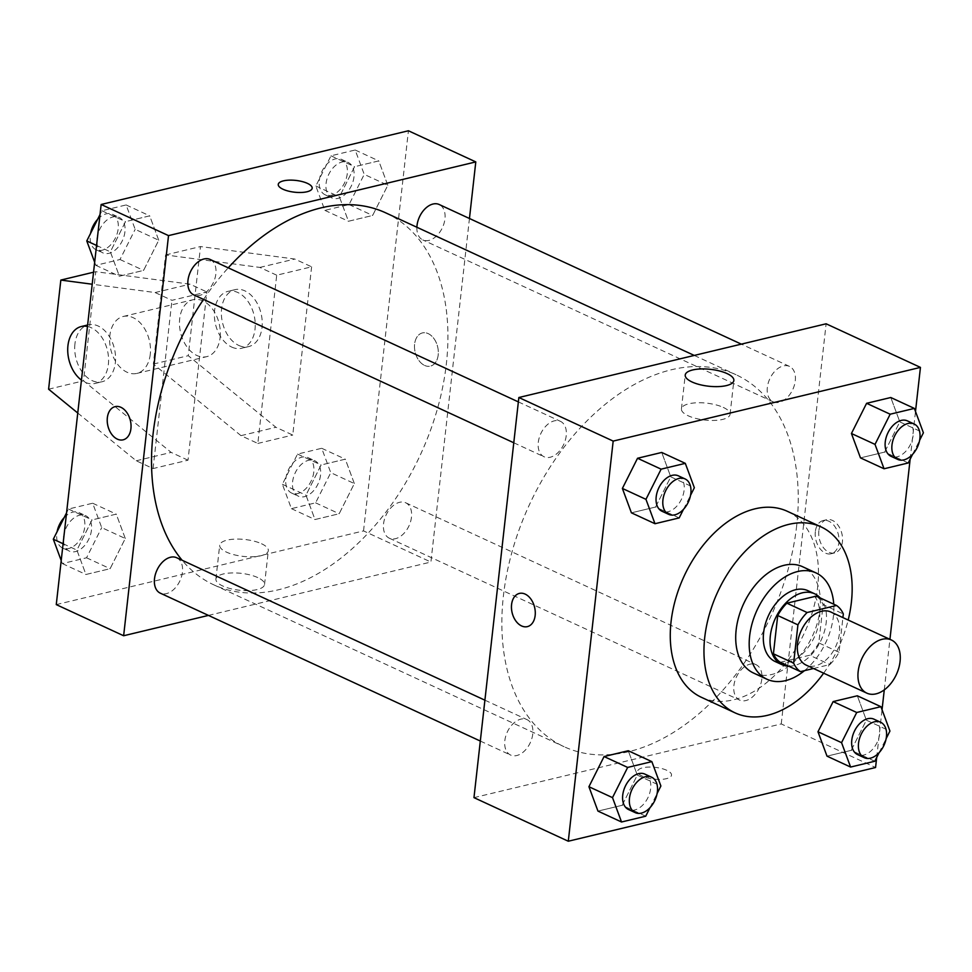 <?xml version="1.0" encoding="UTF-8"?>
<svg xmlns="http://www.w3.org/2000/svg" width="972" height="972" viewBox="0 0 972 972"><rect width="100%" height="100%" fill="white"/><g stroke="black" fill="none" stroke-linecap="round" stroke-linejoin="round"><path stroke-width="0.73" stroke-dasharray="4.86 3.65" d="M830.756 611.983A29.269 19.003 -65.2 0 1 839.431 633.525A29.269 19.003 -65.2 0 1 806.201 665.127M813.515 668.505L829.857 664.581A37.774 24.519 -65.2 0 0 839.03 652.248L842.918 617.597M780.249 662.297L809.652 655.237L829.857 664.581M839.03 652.248L818.813 642.905L823.114 604.633L843.319 613.964M818.813 642.905A37.774 24.519 -65.2 0 1 809.652 655.237M816.286 596.128A37.774 24.519 -65.2 0 1 823.114 604.633M788.693 666.197A39.026 25.333 114.8 0 0 794.185 665.589A39.026 25.333 114.8 0 0 822.798 636.235A39.026 25.333 114.8 0 0 820.222 597.95M807.902 590.672A39.026 25.333 -65.2 0 1 819.469 619.395A39.026 25.333 -65.2 0 1 787.454 662.479A39.026 25.333 -65.2 0 1 775.158 661.531M804.476 670.668A58.539 38.005 114.8 0 0 833.745 604.207M753.494 673.013A58.539 38.005 114.8 0 0 771.938 674.434A58.539 38.005 114.8 0 0 817.355 622.906A58.539 38.005 114.8 0 0 802.617 566.725M823.636 673.183A102.449 66.509 114.8 0 0 848.192 620.039M787.344 511.308A102.449 66.509 -65.2 0 1 817.695 586.711A102.449 66.509 -65.2 0 1 733.666 699.791A102.449 66.509 -65.2 0 1 701.395 697.301M645.724 816.201L622.153 805.302L597.962 811.098L622.153 805.302L637.304 775.121L628.264 750.736L637.304 775.121L660.887 786.008M679.185 517.918L655.602 507.02L631.411 512.827L655.602 507.02L670.765 476.839L661.725 452.454L670.765 476.839L694.348 487.737M876.695 757.443L882.041 709.754M884.277 689.877L889.939 639.333M910.157 459.173L915.503 411.472M874.788 761.246L851.205 750.348L827.014 756.155L851.205 750.348L866.368 720.167L857.328 695.794L866.368 720.167L889.939 731.066M908.249 462.964L884.666 452.077L860.475 457.873L884.666 452.077L899.817 421.884L890.789 397.512L899.817 421.884L923.4 432.783M473.972 797.635L781.245 723.933L875.565 767.516M666.78 770.31A17.071 5.929 6.4 0 0 648.506 767.078A17.071 5.929 6.4 0 0 637.596 771.331A17.071 5.929 6.4 0 0 653.901 779.131A17.071 5.929 6.4 0 0 671.531 775.146A17.071 5.929 6.4 0 0 666.78 770.31A17.071 5.929 6.4 0 0 648.506 767.066A17.071 5.929 6.4 0 0 637.596 771.331A17.071 5.929 6.4 0 0 653.901 779.119A17.071 5.929 6.4 0 0 671.531 775.134A17.071 5.929 6.4 0 0 666.78 770.298M796.7 525.536A204.898 133.006 -65.2 0 1 564.1 746.715A204.898 133.006 -65.2 0 1 529.315 504.93A204.898 133.006 -65.2 0 1 735.998 374.718A204.898 133.006 -65.2 0 1 796.7 525.536M781.245 723.933L826.127 323.798M566.214 435.699A19.513 12.672 -65.2 0 1 544.065 456.767A19.513 12.672 -65.2 0 1 540.748 433.743A19.513 12.672 -65.2 0 1 560.443 421.338A19.513 12.672 -65.2 0 1 566.214 435.699M532.765 733.982A19.513 12.672 -65.2 0 1 510.604 755.05A19.513 12.672 -65.2 0 1 507.299 732.013A19.513 12.672 -65.2 0 1 526.982 719.62A19.513 12.672 -65.2 0 1 532.765 733.982M761.817 679.039A19.513 12.672 -65.2 0 1 739.668 700.095A19.513 12.672 -65.2 0 1 736.351 677.071A19.513 12.672 -65.2 0 1 756.034 664.678A19.513 12.672 -65.2 0 1 761.817 679.039M767.345 387.451A19.513 12.672 114.8 0 0 773.129 401.825A19.513 12.672 114.8 0 0 792.812 389.42A19.513 12.672 114.8 0 0 789.495 366.395A19.513 12.672 114.8 0 0 767.345 387.451M818.849 530.87A17.071 11.555 -103.5 0 0 834.62 552.922A17.071 11.555 -103.5 0 0 841.874 533.628A17.071 11.555 -103.5 0 0 826.65 519.716A17.071 11.555 -103.5 0 0 818.849 530.87M815.326 531.72A17.071 11.555 -103.5 0 0 831.096 553.773A17.071 11.555 -103.5 0 0 838.35 534.466A17.071 11.555 -103.5 0 0 823.138 520.555A17.071 11.555 -103.5 0 0 815.326 531.72M519.376 593.418L519.388 593.418A17.071 11.555 76.5 0 1 535.159 615.47A17.071 11.555 76.5 0 1 527.346 626.624L527.346 626.636M723.265 407.402A24.47 8.493 -173.6 0 1 730.069 414.339A24.47 8.493 -173.6 0 1 704.809 420.038A24.47 8.493 -173.6 0 1 681.433 408.884A24.47 8.493 -173.6 0 1 697.082 402.773A24.47 8.493 -173.6 0 1 723.265 407.402M385.677 212.832A204.898 133.006 -65.2 0 1 446.379 363.65A204.898 133.006 -65.2 0 1 213.767 584.828A204.898 133.006 -65.2 0 1 182.116 560.249M203.549 299.412A204.898 133.006 -65.2 0 1 228.25 267.835M416.879 227.254A19.513 12.672 114.8 0 0 422.796 239.926A19.513 12.672 114.8 0 0 442.479 227.533A19.513 12.672 114.8 0 0 439.162 204.497M176.649 557.721A19.513 12.672 -65.2 0 1 182.432 572.095A19.513 12.672 -65.2 0 1 160.283 593.151M411.484 517.14A19.513 12.672 -65.2 0 1 389.335 538.209A19.513 12.672 -65.2 0 1 386.018 515.184A19.513 12.672 -65.2 0 1 405.701 502.779A19.513 12.672 -65.2 0 1 411.484 517.14M210.11 259.451A19.513 12.672 -65.2 0 1 215.881 273.812A19.513 12.672 -65.2 0 1 193.732 294.868M208.433 615.41L430.912 562.035L469.452 218.493M257.738 577.575A24.47 8.493 6.4 0 0 231.555 572.945A24.47 8.493 6.4 0 0 215.905 579.045A24.47 8.493 6.4 0 0 239.282 590.211A24.47 8.493 6.4 0 0 264.542 584.5A24.47 8.493 6.4 0 0 257.738 577.575M56.267 604.608L363.54 530.906L430.912 562.035M261.529 543.737A24.47 8.493 -173.6 0 1 268.333 550.674A24.47 8.493 -173.6 0 1 243.073 556.373A24.47 8.493 -173.6 0 1 219.696 545.207A24.47 8.493 -173.6 0 1 235.346 539.108A24.47 8.493 -173.6 0 1 261.529 543.737M123.116 439.83L123.128 439.83A17.071 11.555 -103.5 0 0 123.128 439.83A17.071 11.555 -103.5 0 0 131.013 424.643A17.071 11.555 -103.5 0 0 120.929 407.317A17.071 11.555 -103.5 0 0 115.158 406.624L115.158 406.624M278.247 184.401L278.247 184.413A17.071 5.929 6.4 0 0 294.552 192.201A17.071 5.929 6.4 0 0 312.182 188.216L312.182 188.216M424.618 365.436A17.071 11.555 -103.5 0 0 430.389 366.128A17.071 11.555 -103.5 0 0 437.643 346.822A17.071 11.555 -103.5 0 0 422.431 332.922A17.071 11.555 -103.5 0 0 414.534 348.098A17.071 11.555 -103.5 0 0 424.618 365.436A17.071 11.555 76.5 0 1 414.534 348.098A17.071 11.555 76.5 0 1 422.419 332.922A17.071 11.555 76.5 0 1 437.643 346.822A17.071 11.555 76.5 0 1 430.389 366.128A17.071 11.555 76.5 0 1 424.618 365.436M363.54 530.906L408.422 130.77M125.279 538.5L116.251 514.127L92.061 519.923L76.897 550.116L85.937 574.488L110.128 568.693L125.279 538.5L116.251 514.127L92.061 519.923L76.897 550.116L85.937 574.488L110.128 568.693L125.279 538.5L101.708 527.614L92.668 503.229L68.477 509.036L66.57 512.827M158.74 240.23L149.7 215.845L125.51 221.652L110.358 251.833L119.398 276.206L143.589 270.41L158.74 240.23L149.7 215.845L125.51 221.652L110.358 251.833L119.398 276.206L143.589 270.41L158.74 240.23L135.157 229.331L126.129 204.946L101.939 210.754L100.019 214.557M387.804 185.275L378.764 160.902L354.573 166.698L339.41 196.879L348.45 221.264L372.641 215.456L387.804 185.275L378.764 160.902L354.573 166.698L339.41 196.879L348.45 221.264L372.641 215.456L387.804 185.275L364.221 174.377L355.181 150.004L330.99 155.799L315.839 185.992L324.867 210.365L349.057 204.57L364.221 174.377M354.343 483.558L345.303 459.173L321.112 464.981L305.961 495.161L314.989 519.546L339.179 513.738L354.343 483.558L345.303 459.173L321.112 464.981L305.961 495.161L314.989 519.546L339.179 513.738L354.343 483.558L330.759 472.659L321.72 448.286L297.529 454.082L282.378 484.263L291.418 508.648L315.608 502.84L330.759 472.659M77.76 413.015L136.238 460.777L153.078 468.565L187.997 460.193L206.866 291.952L171.947 300.324L155.107 292.548L92.206 284.225M153.078 468.565L171.947 300.324M276.704 275.197L259.864 267.422L165.592 254.943L153.357 364.063L240.983 435.65L257.835 443.439L276.704 275.197L311.623 266.826L294.771 259.038L200.511 246.56L188.264 355.691L275.902 427.279L292.754 435.055L311.623 266.826M257.835 443.439L292.754 435.055M150.271 354.282A29.269 19.817 76.5 0 1 136.894 373.406A29.269 19.817 76.5 0 1 110.796 349.555A29.269 19.817 76.5 0 1 123.237 316.471A29.269 19.817 76.5 0 1 150.271 354.282M187.997 460.193L171.157 452.405L83.519 380.817L95.754 271.698L190.026 284.164L206.866 291.952M220.109 337.527A29.269 19.817 -103.5 0 0 193.064 299.716A29.269 19.817 -103.5 0 0 179.686 318.84A29.269 19.817 -103.5 0 0 206.72 356.651A29.269 19.817 -103.5 0 0 220.109 337.527M231.749 347.089A29.269 19.817 -103.5 0 0 241.639 348.268A29.269 19.817 -103.5 0 0 254.081 315.183A29.269 19.817 -103.5 0 0 227.983 291.345A29.269 19.817 -103.5 0 0 214.46 317.382A29.269 19.817 -103.5 0 0 231.749 347.089M238.735 345.412A29.269 19.817 -103.5 0 0 248.625 346.603A29.269 19.817 -103.5 0 0 261.067 313.506A29.269 19.817 -103.5 0 0 234.969 289.668A29.269 19.817 -103.5 0 0 221.446 315.706A29.269 19.817 -103.5 0 0 238.735 345.412M74.929 343.979A29.269 19.817 -103.5 0 0 92.085 380.599A29.269 19.817 -103.5 0 0 101.975 381.777A29.269 19.817 -103.5 0 0 114.417 348.693A29.269 19.817 -103.5 0 0 88.318 324.855A29.269 19.817 -103.5 0 0 74.929 343.979M87.468 326.458A29.269 19.817 76.5 0 1 108.244 354.768A29.269 19.817 76.5 0 1 94.989 383.454A29.269 19.817 76.5 0 1 85.099 382.275A29.269 19.817 76.5 0 1 81.454 380.101M136.238 460.777L171.157 452.405M48.6 389.201L83.519 380.817M153.357 364.063L188.264 355.691M240.983 435.65L275.902 427.279M93.555 272.221L95.754 271.698M165.592 254.943L200.511 246.56M155.107 292.548L190.026 284.164M259.864 267.422L294.771 259.038M912.55 454.41L919.609 440.328M907.398 420.876A19.513 12.672 -65.2 0 1 913.17 435.237A19.513 12.672 -65.2 0 1 891.02 456.305M884.666 452.077L899.817 421.884M683.486 509.352L690.557 495.283M678.334 475.818A19.513 12.672 -65.2 0 1 684.118 490.18A19.513 12.672 -65.2 0 1 661.968 511.248M655.602 507.02L670.765 476.839M879.089 752.68L886.148 738.611M873.937 719.159A19.513 12.672 -65.2 0 1 879.721 733.52A19.513 12.672 -65.2 0 1 857.559 754.588M851.205 750.348L866.368 720.167M650.025 807.635L657.096 793.553M644.873 774.101A19.513 12.672 -65.2 0 1 650.657 788.462A19.513 12.672 -65.2 0 1 628.507 809.53M622.153 805.302L637.304 775.121M353.99 176.831A19.513 12.672 -65.2 0 1 331.841 197.899A19.513 12.672 -65.2 0 1 328.524 174.875A19.513 12.672 -65.2 0 1 348.207 162.47A19.513 12.672 -65.2 0 1 353.99 176.831M315.839 185.992L339.41 196.879M324.867 210.365L348.45 221.264M349.057 204.57L372.641 215.456M355.181 150.004L378.764 160.902M330.99 155.799L354.573 166.698M347.259 173.721A19.513 12.672 -65.2 0 1 325.11 194.789A19.513 12.672 -65.2 0 1 321.793 171.752A19.513 12.672 -65.2 0 1 341.476 159.359A19.513 12.672 -65.2 0 1 347.259 173.721M94.673 262.246L95.815 265.32L120.006 259.512L135.157 229.331M124.938 231.786A19.513 12.672 -65.2 0 1 102.789 252.841A19.513 12.672 -65.2 0 1 99.472 229.817A19.513 12.672 -65.2 0 1 119.155 217.412A19.513 12.672 -65.2 0 1 124.938 231.786M96.556 245.454L110.358 251.833M95.815 265.32L119.398 276.206M120.006 259.512L143.589 270.41M126.129 204.946L149.7 215.845M101.939 210.754L125.51 221.652M97.637 219.32A19.513 12.672 -65.2 0 1 112.412 214.302A19.513 12.672 -65.2 0 1 118.195 228.663A19.513 12.672 -65.2 0 1 96.046 249.731A19.513 12.672 -65.2 0 1 90.566 233.389M320.541 475.114A19.513 12.672 -65.2 0 1 298.38 496.182A19.513 12.672 -65.2 0 1 295.075 473.145A19.513 12.672 -65.2 0 1 314.758 460.752A19.513 12.672 -65.2 0 1 320.541 475.114M282.378 484.263L305.961 495.161M291.418 508.648L314.989 519.546M315.608 502.84L339.179 513.738M321.72 448.286L345.303 459.173M297.529 454.082L321.112 464.981M313.798 472.003A19.513 12.672 -65.2 0 1 291.649 493.071A19.513 12.672 -65.2 0 1 288.332 470.035A19.513 12.672 -65.2 0 1 308.015 457.642A19.513 12.672 -65.2 0 1 313.798 472.003M61.212 560.528L62.354 563.59L86.544 557.794L101.708 527.614M91.477 530.056A19.513 12.672 -65.2 0 1 69.328 551.124A19.513 12.672 -65.2 0 1 66.011 528.1A19.513 12.672 -65.2 0 1 85.694 515.695A19.513 12.672 -65.2 0 1 91.477 530.056M63.095 543.737L76.897 550.116M62.354 563.59L85.937 574.488M86.544 557.794L110.128 568.693M92.668 503.229L116.251 514.127M68.477 509.036L92.061 519.923M64.176 517.59A19.513 12.672 -65.2 0 1 78.963 512.584A19.513 12.672 -65.2 0 1 84.746 526.946A19.513 12.672 -65.2 0 1 62.585 548.014A19.513 12.672 -65.2 0 1 57.105 531.672M831.096 553.773L834.62 552.922M823.138 520.555L826.65 519.716M730.069 414.339L733.86 380.502M681.433 408.884L685.224 375.046M213.767 584.828L564.1 746.715M694.263 355.436L735.998 374.718M789.495 366.395L741.332 344.137M773.129 401.825L422.796 239.926M480.326 741.053L510.604 755.05M484.907 700.18L526.982 719.62M389.335 538.209L739.668 700.095M405.701 502.779L756.034 664.678M513.775 442.77L544.065 456.767M518.368 401.898L560.443 421.338M264.542 584.5L268.333 550.674M215.905 579.045L219.696 545.207M136.894 373.406L206.72 356.651M123.237 316.471L193.064 299.716M234.969 289.668L227.983 291.345M248.625 346.603L241.639 348.268M94.989 383.454L101.975 381.777M87.638 325.013L88.318 324.855M325.11 194.789L331.841 197.899M341.476 159.359L348.207 162.47M96.046 249.731L102.789 252.841M112.412 214.302L119.155 217.412M291.649 493.071L298.38 496.182M308.015 457.642L314.758 460.752M62.585 548.014L69.328 551.124M78.963 512.584L85.694 515.695"/><path stroke-width="1.46" d="M900.06 661.543A29.269 19.003 -65.2 0 1 866.83 693.145A29.269 19.003 -65.2 0 1 861.86 658.603A29.269 19.003 -65.2 0 1 891.397 640.001A29.269 19.003 -65.2 0 1 900.06 661.543M866.83 693.145L806.201 665.127A29.269 19.003 -65.2 0 1 801.232 630.585A29.269 19.003 -65.2 0 1 830.756 611.983L891.397 640.001M800.466 671.628L780.249 662.297A37.774 24.519 -65.2 0 1 773.42 653.792L777.722 615.519A37.774 24.519 -65.2 0 1 786.883 603.187L816.286 596.128L836.491 605.471L807.1 612.518A37.774 24.519 -65.2 0 0 797.927 624.862L793.638 663.135A37.774 24.519 -65.2 0 0 800.466 671.628L813.515 668.505M842.918 617.597L843.319 613.964A37.774 24.519 -65.2 0 0 836.491 605.471M820.222 597.95A39.026 25.333 114.8 0 0 814.645 593.783A39.026 25.333 114.8 0 0 775.267 618.581A39.026 25.333 114.8 0 0 781.901 664.641A39.026 25.333 114.8 0 0 788.693 666.197M781.901 664.641L775.158 661.531A39.026 25.333 -65.2 0 1 768.536 615.47A39.026 25.333 -65.2 0 1 807.902 590.672L814.645 593.783M786.883 603.187L807.1 612.518M773.42 653.792L793.638 663.135M777.722 615.519L797.927 624.862M833.745 604.207A58.539 38.005 114.8 0 0 816.091 572.958A58.539 38.005 114.8 0 0 757.03 610.161A58.539 38.005 114.8 0 0 766.969 679.246A58.539 38.005 114.8 0 0 785.412 680.667A58.539 38.005 114.8 0 0 804.476 670.668M816.091 572.958L802.617 566.725A58.539 38.005 114.8 0 0 743.556 603.928A58.539 38.005 114.8 0 0 753.494 673.013L766.969 679.246M848.192 620.039A102.449 66.509 114.8 0 0 821.036 526.873A102.449 66.509 114.8 0 0 717.688 591.972A102.449 66.509 114.8 0 0 735.075 712.865A102.449 66.509 114.8 0 0 767.345 715.356A102.449 66.509 114.8 0 0 823.636 673.183M735.075 712.865L701.395 697.301A102.449 66.509 -65.2 0 1 683.996 576.408A102.449 66.509 -65.2 0 1 787.344 511.308L821.036 526.873M657.096 793.553L660.887 786.008L651.848 761.635L628.264 750.736L604.074 756.544L588.923 786.725L597.962 811.098L621.533 821.996L645.724 816.201L650.025 807.635M690.557 495.283L694.348 487.737L685.309 463.352L661.725 452.454L637.535 458.262L622.384 488.442L631.411 512.827L654.994 523.714L679.185 517.918L683.486 509.352M915.503 411.472L920.448 367.392L613.174 441.094L568.292 841.23L875.565 767.516L876.695 757.443M882.041 709.754L884.277 689.877M889.939 639.333L910.157 459.173M886.148 738.611L889.939 731.066L880.911 706.68L857.328 695.794L833.138 701.59L817.974 731.77L827.014 756.155L850.597 767.054L874.788 761.246L879.089 752.68M919.609 440.328L923.4 432.783L914.36 408.41L890.789 397.512L866.599 403.307L851.436 433.5L860.475 457.873L884.058 468.771L908.249 462.964L912.55 454.41M920.448 367.392L826.127 323.798L518.854 397.512L473.972 797.635L568.292 841.23M518.854 397.512L613.174 441.094M727.056 373.576A24.47 8.493 -173.6 0 1 733.86 380.502A24.47 8.493 -173.6 0 1 708.6 386.212A24.47 8.493 -173.6 0 1 685.224 375.046A24.47 8.493 -173.6 0 1 700.873 368.947A24.47 8.493 -173.6 0 1 727.056 373.576M535.159 615.47A17.071 11.555 76.5 0 1 527.346 626.636A17.071 11.555 76.5 0 1 512.123 612.725A17.071 11.555 76.5 0 1 519.376 593.418A17.071 11.555 76.5 0 1 535.159 615.47M527.346 626.624A17.071 11.555 76.5 0 1 512.135 612.725A17.071 11.555 76.5 0 1 519.388 593.418M182.116 560.249A204.898 133.006 -65.2 0 1 203.549 299.412M228.25 267.835A204.898 133.006 -65.2 0 1 385.677 212.832L694.263 355.436M741.332 344.137L439.162 204.497A19.513 12.672 114.8 0 0 417.012 225.565A19.513 12.672 114.8 0 0 416.879 227.254M480.326 741.053L160.283 593.151A19.513 12.672 -65.2 0 1 156.966 570.127A19.513 12.672 -65.2 0 1 176.649 557.721L484.907 700.18M513.775 442.77L193.732 294.868A19.513 12.672 -65.2 0 1 190.427 271.844A19.513 12.672 -65.2 0 1 210.11 259.451L518.368 401.898M469.452 218.493L475.794 161.911L168.52 235.613L123.638 635.749L208.433 615.41M475.794 161.911L408.422 130.77L101.149 204.485L56.267 604.608L123.638 635.749M120.917 407.317A17.071 11.555 76.5 0 1 131.001 424.643A17.071 11.555 76.5 0 1 123.116 439.83A17.071 11.555 76.5 0 1 107.892 425.918A17.071 11.555 76.5 0 1 115.158 406.624A17.071 11.555 76.5 0 1 120.917 407.317M101.149 204.485L168.52 235.613M115.158 406.624A17.071 11.555 -103.5 0 0 107.904 425.918A17.071 11.555 -103.5 0 0 123.116 439.83M312.182 188.216A17.071 5.929 6.4 0 0 302.146 181.557A17.071 5.929 6.4 0 0 283.423 180.865A17.071 5.929 -173.6 0 1 302.158 181.557A17.071 5.929 -173.6 0 1 312.182 188.216A17.071 5.929 -173.6 0 1 294.552 192.201A17.071 5.929 -173.6 0 1 278.247 184.401A17.071 5.929 -173.6 0 1 283.423 180.865A17.071 5.929 6.4 0 0 278.247 184.413M92.206 284.225L60.835 280.07L48.6 389.201L77.76 413.015M81.454 380.101A29.269 19.817 76.5 0 1 67.712 349.932A29.269 19.817 76.5 0 1 81.332 326.519A29.269 19.817 76.5 0 1 87.468 326.458M60.835 280.07L93.555 272.221M914.36 408.41L890.17 414.206L875.019 444.386L884.058 468.771M897.764 459.416L891.02 456.305A19.513 12.672 -65.2 0 1 887.715 433.281A19.513 12.672 -65.2 0 1 907.398 420.876L914.13 423.986A19.513 12.672 -65.2 0 1 919.913 438.348A19.513 12.672 -65.2 0 1 897.764 459.416A19.513 12.672 -65.2 0 1 894.447 436.392A19.513 12.672 -65.2 0 1 914.13 423.986M890.789 397.512L866.599 403.307L851.436 433.5L875.019 444.386M851.436 433.5L860.475 457.873M866.599 403.307L890.17 414.206M685.309 463.352L661.118 469.16L645.955 499.341L654.994 523.714M668.7 514.358L661.968 511.248A19.513 12.672 -65.2 0 1 658.652 488.223A19.513 12.672 -65.2 0 1 678.334 475.818L685.078 478.929A19.513 12.672 -65.2 0 1 690.849 493.302A19.513 12.672 -65.2 0 1 668.7 514.358A19.513 12.672 -65.2 0 1 665.395 491.334A19.513 12.672 -65.2 0 1 685.078 478.929M661.725 452.454L637.535 458.262L622.384 488.442L645.955 499.341M622.384 488.442L631.411 512.827M637.535 458.262L661.118 469.16M880.911 706.68L856.721 712.488L841.558 742.669L850.597 767.054M864.302 757.698L857.559 754.588A19.513 12.672 -65.2 0 1 854.254 731.552A19.513 12.672 -65.2 0 1 873.937 719.159L880.668 722.269A19.513 12.672 -65.2 0 1 886.452 736.63A19.513 12.672 -65.2 0 1 864.302 757.698A19.513 12.672 -65.2 0 1 860.985 734.674A19.513 12.672 -65.2 0 1 880.668 722.269M857.328 695.794L833.138 701.59L817.974 731.77L841.558 742.669M817.974 731.77L827.014 756.155M833.138 701.59L856.721 712.488M651.848 761.635L627.657 767.43L612.506 797.623L621.533 821.996M635.251 812.641L628.507 809.53A19.513 12.672 -65.2 0 1 625.19 786.506A19.513 12.672 -65.2 0 1 644.873 774.101L651.617 777.211A19.513 12.672 -65.2 0 1 657.4 791.585A19.513 12.672 -65.2 0 1 635.251 812.641A19.513 12.672 -65.2 0 1 631.934 789.616A19.513 12.672 -65.2 0 1 651.617 777.211M628.264 750.736L604.074 756.544L588.923 786.725L612.506 797.623M588.923 786.725L597.962 811.098M604.074 756.544L627.657 767.43M100.019 214.557L86.775 240.935L94.673 262.246M86.775 240.935L96.556 245.454M90.566 233.389A19.513 12.672 -65.2 0 1 97.637 219.32M66.57 512.827L53.314 539.217L61.212 560.528M53.314 539.217L63.095 543.737M57.105 531.672A19.513 12.672 -65.2 0 1 64.176 517.59M81.332 326.519L87.638 325.013"/></g></svg>
